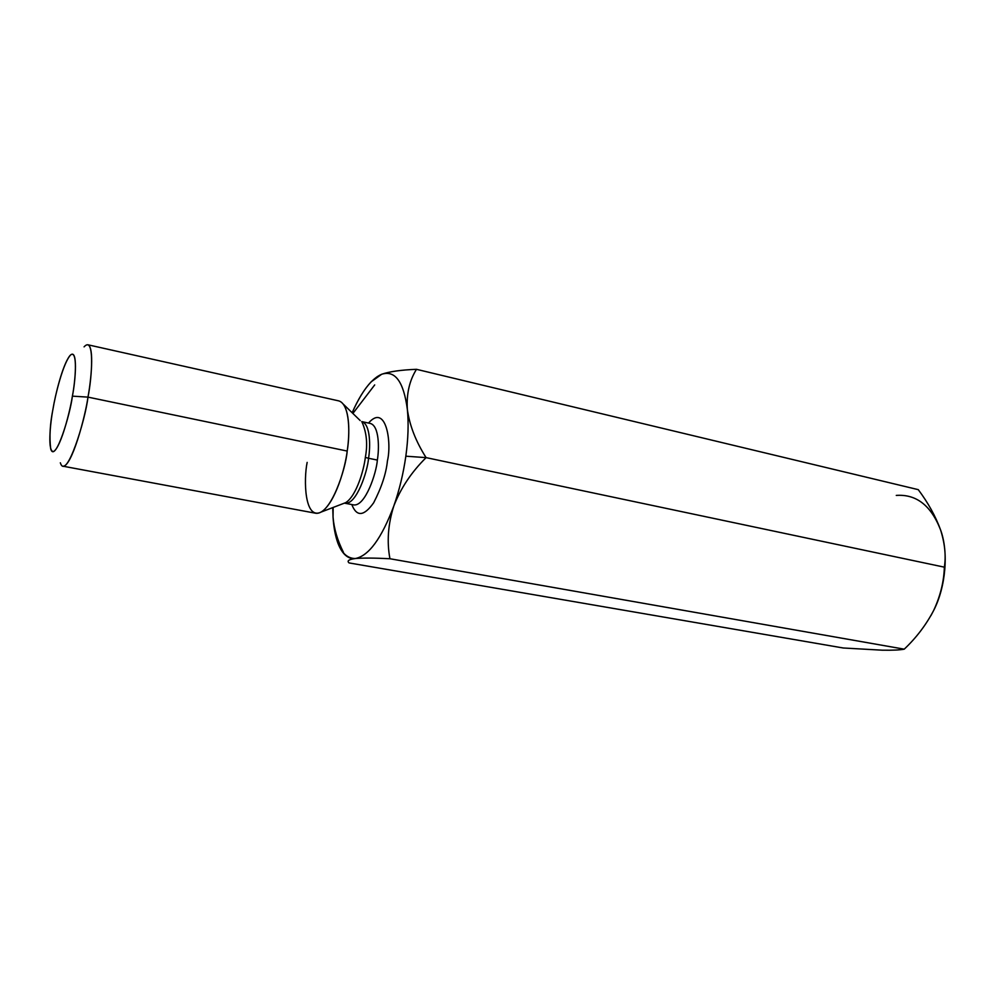 <?xml version="1.0" encoding="UTF-8"?>
<svg xmlns="http://www.w3.org/2000/svg" width="995" height="995" viewBox="0 0 995 995"><rect width="100%" height="100%" fill="white"/><g stroke="black" fill="none" stroke-linecap="round" stroke-linejoin="round"><path stroke-width="1.49" d="M407.353 409.418C408.721 423.198 408.224 438.783 405.836 456.195L426.096 457.625C415.786 441.382 409.542 425.313 407.353 409.418C409.542 425.313 415.786 441.382 426.096 457.625L944.354 567.162C946.121 555.931 944.864 543.494 940.561 529.862C935.574 516.243 928.136 502.836 918.273 489.652L416.482 369.319L918.273 489.652C928.136 502.836 935.574 516.243 940.561 529.862C944.864 543.494 946.121 555.931 944.354 567.162L426.096 457.625C411.433 472.14 400.662 488.284 393.784 506.069C388.025 524.265 386.744 541.815 389.94 558.742L904.244 649.163C916.345 637.72 926.158 624.798 933.683 610.408C940.375 596.017 943.932 581.602 944.354 567.162C943.932 581.602 940.375 596.017 933.683 610.408C926.158 624.798 916.345 637.72 904.244 649.163L389.94 558.742C374.468 557.934 362.901 557.859 355.252 558.543C348.81 559.414 346.745 560.881 349.058 562.921L843.175 647.981L349.058 562.921C346.745 560.881 348.81 559.414 355.252 558.543C368.697 555.994 381.545 538.506 393.784 506.069C399.331 490.261 403.348 473.632 405.836 456.195C408.224 438.783 408.721 423.198 407.353 409.418C403.671 381.707 395.127 369.991 381.707 374.244C389.505 371.558 401.097 369.916 416.482 369.319C409.405 380.637 406.37 393.995 407.353 409.418C406.37 393.995 409.405 380.637 416.482 369.319C401.097 369.916 389.505 371.558 381.707 374.244C371.496 378.622 361.645 391.458 352.155 412.751C357.989 399.368 364.332 389.057 371.185 381.806L381.707 374.244C395.127 369.991 403.671 381.707 407.353 409.418M333.051 517.052L333.163 507.438L333.051 517.052C335.141 544.501 342.541 558.332 355.252 558.543C348.051 559.24 342.317 554.24 338.051 543.544C335.34 536.143 333.661 527.313 333.051 517.052L332.728 507.612L333.051 517.052C333.972 528.581 337.429 540.347 343.437 552.324M352.889 413.46L374.705 384.916L352.889 413.46M843.175 647.981L882.329 650.195C892.813 650.357 900.127 650.009 904.244 649.163C900.127 650.009 892.813 650.357 882.329 650.195L843.175 647.981M368.498 423.062C386.085 402.95 391.93 442.564 387.441 460.809C386.184 473.409 381.582 487.401 373.647 502.798C363.934 516.417 356.658 517.014 351.807 504.552C356.658 517.014 363.934 516.417 373.647 502.798C381.582 487.401 386.184 473.409 387.441 460.809C391.93 442.564 386.085 402.95 368.498 423.062M60.334 462.799C66.342 481.841 85.533 419.542 87.97 397.117L72.386 396.147C75.421 380.687 77.921 350.165 70.844 354.742C63.381 361.944 55.185 395.139 52.971 409.119C50.185 423.422 47.238 453.509 53.879 451.369C61.105 446.345 70.123 411.034 72.386 396.147C70.371 413.92 55.31 463.832 50.72 449.019C49.252 437.141 50.011 423.845 52.971 409.119C55.086 395.985 62.411 365.165 69.824 355.75C78.12 346.471 75.657 380.239 72.386 396.147L87.97 397.117C85.383 416.296 71.715 467.065 62.959 466.195L315.738 513.246C330.738 515.31 345.825 468.943 347.193 451.058C349.942 435.163 350.252 404.157 338.748 400.885L87.834 344.767C94.425 346.981 91.192 379.941 87.97 397.117L347.193 451.058L87.97 397.117C92.1 377.093 94.811 334.992 84.077 346.857M353.698 504.913C365.314 506.554 376.458 472.973 377.354 460.076C376.458 472.973 365.314 506.554 353.698 504.913L345.029 503.259C356.508 504.875 367.628 471.182 368.548 458.26L377.354 460.076L368.548 458.26C370.513 446.767 370.6 424.069 361.757 421.581L361.757 421.581C370.6 424.069 370.513 446.767 368.548 458.26C367.628 471.182 356.508 504.875 345.029 503.259L345.775 502.612C356.645 495.721 364.033 469.192 365.339 457.414C367.764 444.578 366.72 432.937 362.192 422.477C366.72 432.937 367.764 444.578 365.339 457.414C364.033 469.192 356.645 495.721 345.775 502.612L343.2 503.594M360.202 420.562L343.374 404.231C350.364 414.355 349.32 437.352 347.193 451.058C345.402 466.991 335.414 502.948 321.298 511.99C304.42 520.696 303.562 479.49 307.156 462.389M377.354 460.076C379.319 448.621 379.331 425.972 370.389 423.472C379.331 425.972 379.319 448.621 377.354 460.076M368.548 458.26L365.339 457.414L368.548 458.26M355.252 558.543C362.901 557.859 374.468 557.934 389.94 558.742C386.744 541.815 388.025 524.265 393.784 506.069C381.545 538.506 368.697 555.994 355.252 558.543M426.096 457.625L405.836 456.195C403.348 473.632 399.331 490.261 393.784 506.069C400.662 488.284 411.433 472.14 426.096 457.625M381.707 374.244L377.13 376.707M940.561 529.862C948.757 551.989 945.859 586.913 933.683 610.408L930.947 615.594L933.683 610.408C945.859 586.913 948.757 551.989 940.561 529.862C931.071 505.497 916.308 494.017 896.271 495.41M345.775 502.612L321.298 511.99M362.192 422.477L361.757 421.581L370.389 423.472"/></g></svg>
